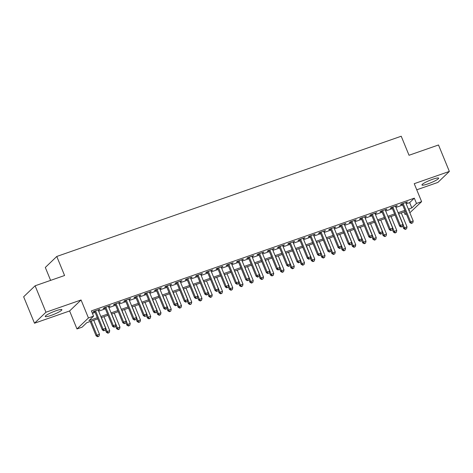 <?xml version="1.0" encoding="UTF-8"?>
<svg xmlns="http://www.w3.org/2000/svg" width="473" height="473" viewBox="0 0 473 473"><rect width="100%" height="100%" fill="white"/><g stroke="black" fill="none" stroke-linecap="round" stroke-linejoin="round"><path stroke-width="0.71" d="M51.137 315.396A9.011 1.307 157.7 0 0 61.886 309.655A9.011 1.307 157.7 0 0 55.968 310.761A9.011 1.307 157.7 0 0 45.213 316.496A9.011 1.307 157.7 0 0 51.137 315.396M427.882 183.891A9.011 1.307 157.7 0 0 438.631 178.15A9.011 1.307 157.7 0 0 432.712 179.255A9.011 1.307 157.7 0 0 421.957 184.99A9.011 1.307 157.7 0 0 427.882 183.891M97.781 318.855L86.754 322.704L82.107 327.162L76.981 328.948L88.439 317.957L93.565 316.171L88.918 320.623L97.308 317.696M69.608 310.968L81.06 299.977L45.952 312.233L35.108 285.793L23.65 296.784L34.494 323.225L69.608 310.968L76.981 328.948M50.617 280.377L45.313 267.458L56.772 256.467L401.222 136.23L409.033 155.268L438.506 144.98L449.35 171.427L414.236 183.678L421.614 201.664L409.855 212.755M416.748 189.797L437.892 182.412L449.35 171.427M406.342 213.979L405.03 214.44L406.112 213.406M404.013 211.963L405.03 214.44M45.952 312.233L34.494 323.225M98.289 310.318L99.915 309.277L93.76 311.423L92.986 312.168L94.783 311.541M108.542 306.74L110.168 305.7L104.013 307.846L103.238 308.585L105.036 307.964M118.794 303.158L120.414 302.123L114.265 304.269L113.49 305.008L115.288 304.381M129.046 299.58L130.666 298.54L124.517 300.686L123.743 301.431L125.54 300.804M139.293 296.003L140.919 294.963L134.77 297.109L133.995 297.854L135.786 297.227M149.545 292.426L151.171 291.386L145.022 293.532L144.247 294.277L146.039 293.65M159.797 288.843L161.423 287.809L155.274 289.955L154.5 290.694L156.291 290.067M170.049 285.266L171.675 284.226L165.526 286.378L164.752 287.117L166.543 286.49M180.302 281.689L181.928 280.649L175.773 282.795L174.998 283.54L176.796 282.913M190.554 278.112L192.18 277.072L186.025 279.218L185.25 279.963L187.048 279.336M200.806 274.535L202.426 273.495L196.277 275.641L195.503 276.38L197.3 275.759M211.059 270.952L212.679 269.917L206.53 272.064L205.755 272.803L207.552 272.176M221.305 267.375L222.931 266.334L216.782 268.481L216.007 269.226L217.799 268.599M231.557 263.798L233.183 262.757L227.034 264.904L226.26 265.649L228.051 265.022M241.809 260.221L243.435 259.18L237.286 261.327L236.512 262.072L238.303 261.445M252.062 256.638L253.688 255.603L247.539 257.75L246.764 258.489L248.556 257.862M262.314 253.061L263.94 252.02L257.785 254.172L257.01 254.912L258.808 254.285M272.566 249.484L274.192 248.443L268.037 250.589L267.263 251.334L269.06 250.708M282.819 245.907L284.439 244.866L278.29 247.012L277.515 247.757L279.312 247.131M293.071 242.33L294.691 241.289L288.542 243.435L287.767 244.174L289.565 243.554M303.317 238.747L304.943 237.712L298.794 239.858L298.02 240.597L299.811 239.971M313.569 235.17L315.195 234.129L309.046 236.275L308.272 237.02L310.063 236.394M323.822 231.593L325.448 230.552L319.299 232.698L318.524 233.443L320.316 232.817M334.074 228.016L335.7 226.975L329.551 229.121L328.776 229.866L330.568 229.239M344.326 224.433L345.952 223.398L339.797 225.544L339.029 226.283L340.82 225.656M354.579 220.856L356.204 219.815L350.05 221.967L349.275 222.706L351.072 222.079M364.831 217.278L366.457 216.238L360.302 218.384L359.527 219.129L361.325 218.502M375.083 213.701L376.703 212.661L370.554 214.807L369.78 215.552L371.577 214.925M385.335 210.124L386.955 209.084L380.806 211.23L380.032 211.969L381.823 211.348M395.582 206.541L397.208 205.507L391.059 207.653L390.284 208.392L392.076 207.765M406.189 203.833L409.671 202.615L414.318 198.163L91.395 310.879L93.565 316.171M92.412 313.363L95.138 312.411M98.644 311.187L105.39 308.828M108.896 307.604L115.643 305.251M119.149 304.027L125.895 301.673M129.401 300.45L136.147 298.096M139.653 296.873L146.394 294.513M149.906 293.29L156.646 290.936M160.152 289.713L166.898 287.359M170.404 286.135L177.15 283.782M180.656 282.558L187.403 280.205M190.909 278.981L197.655 276.622M201.161 275.398L207.907 273.045M211.413 271.821L218.159 269.468M221.666 268.244L228.406 265.891M231.918 264.667L238.658 262.308M242.164 261.084L248.91 258.731M252.416 257.507L259.163 255.154M262.669 253.93L269.415 251.577M272.921 250.353L279.667 248M283.173 246.776L289.919 244.417M293.426 243.193L300.172 240.84M303.678 239.616L310.418 237.263M313.93 236.039L320.67 233.686M324.176 232.462L330.923 230.103M334.429 228.879L341.175 226.526M344.681 225.302L351.427 222.949M354.933 221.725L361.679 219.371M365.186 218.148L371.932 215.794M375.438 214.571L382.184 212.211M385.69 210.988L392.436 208.634M395.942 207.411L402.683 205.057M405.834 202.964L407.46 201.924L401.311 204.07L400.536 204.815L402.328 204.188M81.06 299.977L88.439 317.957M414.318 198.163L416.488 203.449L421.614 201.664M35.108 285.793L64.582 275.505L56.772 256.467M408.985 210.645L409.677 209.982L408.838 210.278M405.326 211.502L398.585 213.855M395.079 215.079L388.333 217.432M384.827 218.656L378.081 221.015M374.575 222.239L367.828 224.592M364.322 225.816L357.576 228.169M354.07 229.393L347.324 231.746M343.818 232.97L337.072 235.329M333.566 236.553L326.825 238.906M323.313 240.13L316.573 242.483M313.067 243.707L306.321 246.061M302.815 247.284L296.068 249.638M292.562 250.861L285.816 253.221M282.31 254.444L275.564 256.798M272.058 258.022L265.312 260.375M261.806 261.599L255.059 263.952M251.553 265.176L244.813 267.535M241.301 268.759L234.561 271.112M231.055 272.336L224.308 274.689M220.802 275.913L214.056 278.266M210.55 279.49L203.804 281.843M200.298 283.067L193.552 285.426M190.045 286.65L183.299 289.003M179.793 290.227L173.047 292.58M169.541 293.804L162.801 296.157M159.289 297.381L152.548 299.74M149.042 300.964L142.296 303.317M138.79 304.541L132.044 306.894M128.538 308.118L121.792 310.471M118.285 311.695L111.539 314.048M108.033 315.278L101.287 317.631M408.359 209.119L411.841 207.907L416.488 203.449M100.814 316.472L107.56 314.119M111.066 312.895L117.812 310.542M121.319 309.318L128.065 306.959M131.571 305.735L138.311 303.382M141.817 302.158L148.563 299.805M152.07 298.581L158.816 296.228M162.322 295.004L169.068 292.645M172.574 291.421L179.32 289.068M182.826 287.844L189.572 285.491M193.079 284.267L199.825 281.914M203.331 280.69L210.077 278.337M213.583 277.113L220.323 274.754M223.835 273.53L230.576 271.177M234.082 269.953L240.828 267.6M244.334 266.376L251.08 264.023M254.586 262.799L261.333 260.44M264.839 259.216L271.585 256.863M275.091 255.639L281.837 253.286M285.343 252.062L292.089 249.709M295.595 248.485L302.336 246.131M305.848 244.908L312.588 242.548M316.094 241.325L322.84 238.971M326.346 237.748L333.093 235.394M336.599 234.17L343.345 231.817M346.851 230.593L353.597 228.234M357.103 227.01L363.849 224.657M367.355 223.433L374.102 221.08M377.608 219.856L384.348 217.503M387.86 216.279L394.6 213.926M398.106 212.702L404.853 210.343M409.671 202.615L411.841 207.907M406.514 202.255L406.685 202.669M396.268 205.832L396.433 206.246M386.015 209.409L386.181 209.823M375.763 212.992L375.929 213.406M365.511 216.569L365.682 216.983M355.258 220.146L355.43 220.56M345.006 223.723L345.178 224.137M334.754 227.306L334.925 227.714M324.502 230.883L324.673 231.297M314.255 234.46L314.421 234.874M304.003 238.037L304.169 238.451M293.751 241.614L293.916 242.028M283.498 245.197L283.67 245.611M273.246 248.774L273.418 249.188M262.994 252.351L263.165 252.765M252.742 255.928L252.913 256.342M242.489 259.511L242.661 259.919M232.243 263.089L232.409 263.502M221.991 266.666L222.156 267.079M211.738 270.243L211.904 270.657M201.486 273.82L201.658 274.234M191.234 277.403L191.405 277.817M180.982 280.98L181.153 281.394M170.729 284.557L170.901 284.971M160.477 288.134L160.649 288.548M150.231 291.717L150.396 292.125M139.978 295.294L140.144 295.708M129.726 298.871L129.892 299.285M119.474 302.448L119.645 302.862M109.222 306.025L109.393 306.439M98.969 309.608L99.141 310.022M402.162 203.774L409.878 222.594L410.653 221.849L403.102 203.449M411.752 223.179L412.775 222.824L411.752 223.179L410.653 221.849L413.213 220.956L405.668 202.55M409.878 222.594L411.445 223.475M412.775 222.824L413.213 220.956M402.629 225.958L403.682 228.536L404.456 227.791L407.022 226.898L401.287 212.915M398.721 213.808L404.456 227.791L405.556 229.121L405.249 229.417L406.585 228.761L405.556 229.121M407.022 226.898L406.585 228.761M405.249 229.417L403.682 228.536M391.91 207.351L399.626 226.171L400.4 225.426L392.85 207.026M401.5 226.756L402.523 226.401L401.5 226.756L400.4 225.426L402.961 224.533L395.416 206.127M399.626 226.171L401.193 227.058M402.523 226.401L402.961 224.533M381.658 210.934L389.374 229.748L390.148 229.009L382.598 210.603M391.248 230.333L392.277 229.979L391.248 230.333L390.148 229.009L392.708 228.11L385.164 209.71M389.374 229.748L390.94 230.635M392.277 229.979L392.708 228.11M371.406 214.511L379.121 233.325L379.896 232.586L372.346 214.18M380.996 233.916L382.024 233.556L380.996 233.916L379.896 232.586L382.462 231.693L374.912 213.288M379.121 233.325L380.688 234.212M382.024 233.556L382.462 231.693M361.153 218.088L368.869 236.908L369.644 236.163L362.099 217.757M370.743 237.493L371.772 237.133L370.743 237.493L369.644 236.163L372.21 235.27L364.659 216.865M368.869 236.908L370.436 237.789M371.772 237.133L372.21 235.27M392.377 229.535L393.435 232.113L394.204 231.368L396.77 230.475L391.035 216.492M388.469 217.385L394.204 231.368L395.31 232.698L394.996 232.994L396.333 232.344L395.31 232.698M396.77 230.475L396.333 232.344M394.996 232.994L393.435 232.113M382.125 233.118L383.183 235.69L383.958 234.945L386.518 234.052L380.783 220.069M378.223 220.962L383.958 234.945L385.057 236.275L384.744 236.577L386.08 235.921L385.057 236.275M386.518 234.052L386.08 235.921M384.744 236.577L383.183 235.69M371.873 236.695L372.931 239.267L373.705 238.528L376.266 237.629L370.53 223.646M367.97 224.545L373.705 238.528L374.805 239.858L374.492 240.154L375.828 239.498L374.805 239.858M376.266 237.629L375.828 239.498M374.492 240.154L372.931 239.267M361.62 240.272L362.679 242.85L363.453 242.105L366.013 241.212L360.278 227.229M357.718 228.122L363.453 242.105L364.553 243.435L364.245 243.731L365.576 243.075L364.553 243.435M366.013 241.212L365.576 243.075M364.245 243.731L362.679 242.85M350.901 221.666L358.617 240.485L359.391 239.74L351.847 221.34M360.491 241.07L361.52 240.716L360.491 241.07L359.391 239.74L361.957 238.847L354.407 220.442M358.617 240.485L360.184 241.366M361.52 240.716L361.957 238.847M351.368 243.849L352.426 246.427L353.201 245.682L355.761 244.789L350.026 230.806M347.466 231.699L353.201 245.682L354.301 247.012L353.993 247.308L355.324 246.652L354.301 247.012M355.761 244.789L355.324 246.652M353.993 247.308L352.426 246.427M340.649 225.249L348.37 244.062L349.139 243.323L341.595 224.917M350.245 244.647L351.268 244.293L350.245 244.647L349.139 243.323L351.705 242.424L344.155 224.025M348.37 244.062L349.931 244.949M351.268 244.293L351.705 242.424M341.122 247.432L342.174 250.004L342.949 249.259L345.515 248.366L339.78 234.383M337.214 235.276L342.949 249.259L344.048 250.589L343.741 250.885L345.077 250.235L344.048 250.589M345.515 248.366L345.077 250.235M343.741 250.885L342.174 250.004M330.396 228.826L338.118 247.639L338.893 246.9L331.342 228.494M339.992 248.23L341.015 247.87L339.992 248.23L338.893 246.9L341.453 246.001L333.903 227.602M338.118 247.639L339.679 248.526M341.015 247.87L341.453 246.001M330.869 251.009L331.922 253.581L332.696 252.842L335.262 251.943L329.527 237.96M326.961 238.859L332.696 252.842L333.796 254.167L333.489 254.468L334.825 253.812L333.796 254.167M335.262 251.943L334.825 253.812M333.489 254.468L331.922 253.581M320.15 232.403L327.866 251.222L328.64 250.477L321.09 232.072M329.74 251.807L330.763 251.447L329.74 251.807L328.64 250.477L331.201 249.584L323.656 231.179M327.866 251.222L329.427 252.103M330.763 251.447L331.201 249.584M320.617 254.586L321.67 257.158L322.444 256.419L325.01 255.521L319.275 241.537M316.709 242.436L322.444 256.419L323.544 257.75L323.236 258.045L324.573 257.389L323.544 257.75M325.01 255.521L324.573 257.389M323.236 258.045L321.67 257.158M309.898 235.98L317.614 254.799L318.388 254.054L310.838 235.655M319.488 255.385L320.511 255.03L319.488 255.385L318.388 254.054L320.948 253.161L313.404 234.756M317.614 254.799L319.18 255.68M320.511 255.03L320.948 253.161M310.365 258.163L311.417 260.741L312.192 259.996L314.758 259.103L309.023 245.12M306.457 246.013L312.192 259.996L313.297 261.327L312.984 261.622L314.32 260.966L313.297 261.327M314.758 259.103L314.32 260.966M312.984 261.622L311.417 260.741M299.646 239.557L307.361 258.376L308.136 257.631L300.586 239.232M309.236 258.962L310.258 258.607L309.236 258.962L308.136 257.631L310.696 256.738L303.152 238.333M307.361 258.376L308.928 259.263M310.258 258.607L310.696 256.738M300.113 261.74L301.171 264.318L301.945 263.573L304.506 262.681L298.77 248.697M296.21 249.59L301.945 263.573L303.045 264.904L302.732 265.199L304.068 264.549L303.045 264.904M304.506 262.681L304.068 264.549M302.732 265.199L301.171 264.318M289.393 243.14L297.109 261.953L297.884 261.214L290.333 242.809M298.983 262.545L300.012 262.184L298.983 262.545L297.884 261.214L300.45 260.316L292.899 241.916M297.109 261.953L298.676 262.84M300.012 262.184L300.45 260.316M289.86 265.323L290.919 267.895L291.693 267.15L294.253 266.258L288.518 252.275M285.958 253.167L291.693 267.15L292.793 268.481L292.48 268.782L293.816 268.126L292.793 268.481M294.253 266.258L293.816 268.126M292.48 268.782L290.919 267.895M279.141 246.717L286.857 265.53L287.631 264.791L280.087 246.386M288.731 266.122L289.76 265.761L288.731 266.122L287.631 264.791L290.197 263.899L282.647 245.493M286.857 265.53L288.424 266.417M289.76 265.761L290.197 263.899M279.608 268.901L280.666 271.472L281.441 270.733L284.001 269.835L278.266 255.852M275.706 256.75L281.441 270.733L282.541 272.064L282.233 272.359L283.564 271.703L282.541 272.064M284.001 269.835L283.564 271.703M282.233 272.359L280.666 271.472M269.356 272.478L270.414 275.055L271.189 274.31L273.749 273.418L268.014 259.435M265.454 260.327L271.189 274.31L272.288 275.641L271.981 275.936L273.311 275.28L272.288 275.641M273.749 273.418L273.311 275.28M271.981 275.936L270.414 275.055M259.109 276.055L260.162 278.632L260.936 277.888L263.502 276.995L257.767 263.012M255.201 263.904L260.936 277.888L262.036 279.218L261.729 279.513L263.065 278.857L262.036 279.218M263.502 276.995L263.065 278.857M261.729 279.513L260.162 278.632M268.889 250.294L276.604 269.113L277.379 268.368L269.835 249.963M278.479 269.699L279.508 269.338L278.479 269.699L277.379 268.368L279.945 267.476L272.395 249.07M276.604 269.113L278.171 269.994M279.508 269.338L279.945 267.476M258.636 253.871L266.358 272.69L267.127 271.945L259.582 253.546M268.232 273.276L269.255 272.921L268.232 273.276L267.127 271.945L269.693 271.053L262.143 252.647M266.358 272.69L267.919 273.571M269.255 272.921L269.693 271.053M248.384 257.454L256.106 276.267L256.88 275.528L249.33 257.123M257.98 276.853L259.003 276.498L257.98 276.853L256.88 275.528L259.441 274.63L251.89 256.23M256.106 276.267L257.667 277.154M259.003 276.498L259.441 274.63M248.857 279.638L249.91 282.21L250.684 281.465L253.25 280.572L247.515 266.589M244.949 267.481L250.684 281.465L251.784 282.795L251.476 283.091L252.813 282.44L251.784 282.795M253.25 280.572L252.813 282.44M251.476 283.091L249.91 282.21M238.132 261.031L245.854 279.845L246.628 279.105L239.078 260.7M247.728 280.436L248.751 280.075L247.728 280.436L246.628 279.105L249.188 278.207L241.644 259.807M245.854 279.845L247.414 280.731M248.751 280.075L249.188 278.207M238.605 283.215L239.657 285.787L240.432 285.048L242.998 284.149L237.263 270.166M234.697 271.064L240.432 285.048L241.532 286.372L241.224 286.673L242.56 286.017L241.532 286.372M242.998 284.149L242.56 286.017M241.224 286.673L239.657 285.787M227.885 264.608L235.601 283.428L236.376 282.683L228.826 264.277M237.476 284.013L238.498 283.652L237.476 284.013L236.376 282.683L238.936 281.79L231.392 263.384M235.601 283.428L237.168 284.308M238.498 283.652L238.936 281.79M228.353 286.792L229.405 289.364L230.18 288.625L232.746 287.726L227.01 273.743M224.444 274.642L230.18 288.625L231.285 289.955L230.972 290.251L232.308 289.594L231.285 289.955M232.746 287.726L232.308 289.594M230.972 290.251L229.405 289.364M217.633 268.185L225.349 287.005L226.124 286.26L218.573 267.86M227.223 287.59L228.246 287.235L227.223 287.59L226.124 286.26L228.684 285.367L221.139 266.961M225.349 287.005L226.916 287.886M228.246 287.235L228.684 285.367M218.1 290.369L219.159 292.947L219.933 292.202L222.493 291.309L216.758 277.326M214.198 278.219L219.933 292.202L221.033 293.532L220.72 293.828L222.056 293.171L221.033 293.532M222.493 291.309L222.056 293.171M220.72 293.828L219.159 292.947M207.381 271.762L215.097 290.582L215.871 289.837L208.321 271.437M216.971 291.167L218 290.812L216.971 291.167L215.871 289.837L218.437 288.944L210.887 270.538M215.097 290.582L216.664 291.469M218 290.812L218.437 288.944M207.848 293.946L208.906 296.524L209.681 295.779L212.241 294.886L206.506 280.903M203.946 281.796L209.681 295.779L210.781 297.109L210.467 297.405L211.803 296.754L210.781 297.109M212.241 294.886L211.803 296.754M210.467 297.405L208.906 296.524M197.129 275.345L204.844 294.159L205.619 293.42L198.075 275.014M206.719 294.75L207.748 294.389L206.719 294.75L205.619 293.42L208.185 292.521L200.635 274.121M204.844 294.159L206.411 295.046M207.748 294.389L208.185 292.521M197.596 297.529L198.654 300.101L199.429 299.356L201.989 298.463L196.254 284.48M193.694 285.373L199.429 299.356L200.528 300.686L200.221 300.988L201.551 300.331L200.528 300.686M201.989 298.463L201.551 300.331M200.221 300.988L198.654 300.101M186.876 278.922L194.592 297.736L195.367 296.997L187.822 278.591M196.466 298.327L197.495 297.966L196.466 298.327L195.367 296.997L197.933 296.104L190.383 277.698M194.592 297.736L196.159 298.623M197.495 297.966L197.933 296.104M187.343 301.106L188.402 303.678L189.176 302.939L191.736 302.04L186.001 288.057M183.441 288.956L189.176 302.939L190.276 304.269L189.969 304.565L191.299 303.908L190.276 304.269M191.736 302.04L191.299 303.908M189.969 304.565L188.402 303.678M176.624 282.499L184.346 301.319L185.114 300.574L177.57 282.168M186.22 301.904L187.243 301.543L186.22 301.904L185.114 300.574L187.68 299.681L180.13 281.275M184.346 301.319L185.907 302.2M187.243 301.543L187.68 299.681M177.097 304.683L178.15 307.261L178.924 306.516L181.484 305.623L175.755 291.64M173.189 292.533L178.924 306.516L180.024 307.846L179.716 308.142L181.053 307.485L180.024 307.846M181.484 305.623L181.053 307.485M179.716 308.142L178.15 307.261M166.372 286.076L174.094 304.896L174.868 304.151L167.318 285.751M175.968 305.481L176.991 305.126L175.968 305.481L174.868 304.151L177.428 303.258L169.878 284.852M174.094 304.896L175.654 305.777M176.991 305.126L177.428 303.258M156.12 289.659L163.841 308.473L164.616 307.734L157.066 289.328M165.716 309.058L166.738 308.703L165.716 309.058L164.616 307.734L167.176 306.835L159.632 288.435M163.841 308.473L165.402 309.36M166.738 308.703L167.176 306.835M145.873 293.236L153.589 312.05L154.364 311.311L146.813 292.905M155.463 312.641L156.486 312.281L155.463 312.641L154.364 311.311L156.924 310.412L149.379 292.012M153.589 312.05L155.156 312.937M156.486 312.281L156.924 310.412M166.845 308.26L167.897 310.838L168.672 310.093L171.238 309.2L165.503 295.217M162.937 296.11L168.672 310.093L169.772 311.423L169.464 311.719L170.8 311.063L169.772 311.423M171.238 309.2L170.8 311.063M169.464 311.719L167.897 310.838M156.593 311.843L157.645 314.415L158.42 313.67L160.986 312.777L155.25 298.794M152.684 299.687L158.42 313.67L159.519 315L159.212 315.296L160.548 314.646L159.519 315M160.986 312.777L160.548 314.646M159.212 315.296L157.645 314.415M146.34 315.42L147.393 317.992L148.167 317.253L150.733 316.354L144.998 302.371M142.432 303.27L148.167 317.253L149.273 318.577L148.96 318.879L150.296 318.223L149.273 318.577M150.733 316.354L150.296 318.223M148.96 318.879L147.393 317.992M135.621 296.813L143.337 315.633L144.111 314.888L136.561 296.482M145.211 316.218L146.234 315.858L145.211 316.218L144.111 314.888L146.671 313.995L139.127 295.59M143.337 315.633L144.904 316.514M146.234 315.858L146.671 313.995M136.088 318.997L137.146 321.569L137.921 320.83L140.481 319.937L134.746 305.948M132.186 306.847L137.921 320.83L139.021 322.16L138.707 322.456L140.043 321.8L139.021 322.16M140.481 319.937L140.043 321.8M138.707 322.456L137.146 321.569M125.369 300.39L133.084 319.21L133.859 318.465L126.309 300.065M134.959 319.795L135.988 319.441L134.959 319.795L133.859 318.465L136.425 317.572L128.875 299.167M133.084 319.21L134.651 320.091M135.988 319.441L136.425 317.572M125.836 322.574L126.894 325.152L127.669 324.407L130.229 323.514L124.494 309.531M121.933 310.424L127.669 324.407L128.768 325.737L128.455 326.033L129.791 325.377L128.768 325.737M130.229 323.514L129.791 325.377M128.455 326.033L126.894 325.152M115.116 303.968L122.832 322.787L123.607 322.042L116.062 303.642M124.706 323.372L125.735 323.018L124.706 323.372L123.607 322.042L126.173 321.149L118.622 302.744M122.832 322.787L124.399 323.674M125.735 323.018L126.173 321.149M115.583 326.157L116.642 328.729L117.416 327.984L119.976 327.091L114.241 313.108M111.681 314.001L117.416 327.984L118.516 329.314L118.209 329.61L119.539 328.96L118.516 329.314M119.976 327.091L119.539 328.96M118.209 329.61L116.642 328.729M104.864 307.551L112.58 326.364L113.354 325.625L105.81 307.219M114.454 326.955L115.483 326.595L114.454 326.955L113.354 325.625L115.92 324.726L108.37 306.327M112.58 326.364L114.147 327.251M115.483 326.595L115.92 324.726M105.331 329.734L106.39 332.306L107.164 331.561L109.724 330.668L103.989 316.685M101.429 317.578L107.164 331.561L108.264 332.891L107.956 333.193L109.287 332.537L108.264 332.891M109.724 330.668L109.287 332.537M107.956 333.193L106.39 332.306M94.612 311.128L102.328 329.941L103.102 329.202L95.558 310.796M104.208 330.532L105.231 330.172L104.208 330.532L103.102 329.202L105.668 328.309L98.118 309.904M102.328 329.941L103.894 330.828M105.231 330.172L105.668 328.309M90.231 321.486L96.137 335.883L96.912 335.144L99.472 334.245L93.743 320.262M91.177 321.161L96.912 335.144L98.012 336.474L97.704 336.77L99.04 336.114L98.012 336.474M99.472 334.245L99.04 336.114M97.704 336.77L96.137 335.883"/></g></svg>
